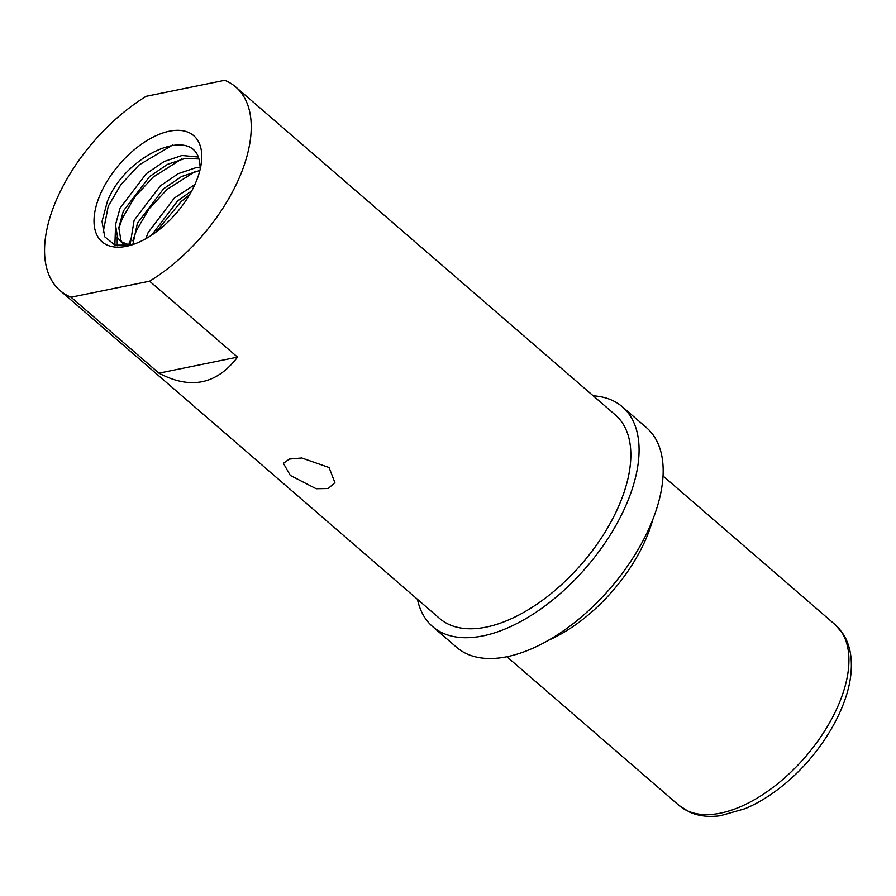 <?xml version="1.0" encoding="UTF-8"?>
<svg xmlns="http://www.w3.org/2000/svg" width="896" height="896" viewBox="0 0 896 896"><rect width="100%" height="100%" fill="white"/><g stroke="black" fill="none" stroke-linecap="round" stroke-linejoin="round"><path stroke-width="1.34" d="M329.067 467.533L301.784 457.99L289.419 459.066L283.394 463.322L290.315 475.429L316.165 488.734L328.25 488.51L334.891 482.586L329.067 467.533M593.242 395.83A145.163 77.605 130.8 0 1 622.395 406.851A145.163 77.605 130.8 0 1 629.81 495.835A145.163 77.605 130.8 0 1 535.494 612.606A145.163 77.605 130.8 0 1 432.589 626.55A145.163 77.605 130.8 0 1 417.458 599.301M622.395 406.851L646.486 427.661A145.163 77.605 130.8 0 1 653.901 516.645A145.163 77.605 130.8 0 1 559.574 633.416A145.163 77.605 130.8 0 1 456.68 647.36L432.589 626.55M652.781 519.59A119.594 63.93 130.8 0 1 648.894 531.563A119.594 63.93 130.8 0 1 548.542 640.237M194.869 184.576L174.395 198.016L148.176 232.456L145.802 238.706M151.536 235.211L177.699 200.883L191.811 190.747M200.144 167.238L196.045 167.642L178.248 173.656L160.328 185.864L134.12 220.304L130.032 245.235M132.821 244.563L137.424 223.16L163.632 188.731L181.552 176.523L199.909 170.419M197.859 156.99L181.989 155.49L164.181 161.504L146.261 173.712L120.053 208.152L115.483 224.896L117.678 237.72L120.848 241.685L130.323 245.258M122.618 242.973L120.982 240.576L118.798 227.752L123.357 211.008L149.565 176.579L167.485 164.371L185.293 158.346L198.621 158.95M200.189 169.277A57.736 30.867 -49.2 0 0 199.83 164.125C196.459 122.618 125.126 154.56 107.352 201.522L102.01 221.48L104.787 236.835L115.013 245.146L130.928 245.123M126.157 245.974L120.848 241.685M71.053 297.203A134.445 71.87 130.8 0 1 59.998 290.483A134.445 71.87 130.8 0 1 53.133 208.074A134.445 71.87 130.8 0 1 146.16 96.309L224.728 80.282A134.445 71.87 130.8 0 1 235.782 87.013A134.445 71.87 130.8 0 1 242.648 169.422A134.445 71.87 130.8 0 1 149.621 281.187L71.053 297.203L158.962 373.162C190.478 389.827 216.675 384.485 237.53 357.134L149.621 281.187M235.782 87.013L615.384 414.971A134.445 71.87 130.8 0 1 622.261 497.381A134.445 71.87 130.8 0 1 534.901 605.528A134.445 71.87 130.8 0 1 439.6 618.442L59.998 290.483M197.31 178.674A70.112 37.475 -49.2 0 0 201.331 163.15A70.112 37.475 -49.2 0 0 162.31 133.157A70.112 37.475 -49.2 0 0 98.482 198.822A70.112 37.475 -49.2 0 0 130.334 245.336A70.112 37.475 -49.2 0 0 197.31 178.674M201.253 163.688L201.6 158.782M103.062 232.725L108.237 206.226L120.882 184.632L139.104 164.942L172.547 145.074M117.23 245.717L117.186 236.746M118.731 228.648L122.304 218.378L134.949 196.784L153.171 177.094L181.552 159.062M132.798 240.8L136.371 230.53L149.005 208.936L167.238 189.246L195.619 171.214M155.602 232.389L181.306 201.398L189.538 194.79M114.867 245.101L115.427 229.163M128.811 245.112L129.494 241.315M237.53 357.134L158.962 373.162M663.04 475.978L835.206 624.714A119.437 63.84 130.8 0 1 848.792 665.022A119.437 63.84 130.8 0 1 779.71 782.085A119.437 63.84 130.8 0 1 679.045 805.459L506.89 656.723M835.206 624.714L843.438 634.346C849.475 644.202 852.062 656.096 851.2 670.04C849.43 706.216 821.778 753.256 785.512 783.339C772.274 794.438 758.789 802.894 745.08 808.707L720.395 815.718C708.882 817.286 698.566 816.077 689.472 812.078L679.045 805.459"/></g></svg>
